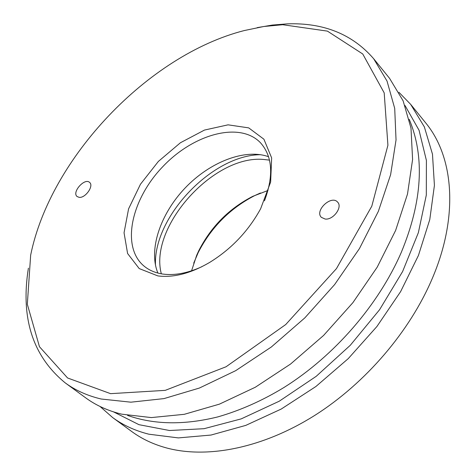 <?xml version="1.0" encoding="UTF-8"?>
<svg xmlns="http://www.w3.org/2000/svg" width="476" height="476" viewBox="0 0 476 476"><rect width="100%" height="100%" fill="white"/><g stroke="black" fill="none" stroke-linecap="round" stroke-linejoin="round"><path stroke-width="0.71" d="M260.443 192.988L254.91 195.499C230.063 208.31 211.16 227.332 198.206 252.566L193.714 263.139M398.93 92.29L410.663 104.357L425.55 122.719C453.789 156.687 458.834 215.896 432.547 277.847C410.098 331.159 365.61 383.245 314.529 415.548C263.347 447.702 208.75 458.709 167.933 448.315C154.224 444.757 142.169 439.169 131.769 431.548L112.687 417.589L100.049 406.48M191.566 270.808L196.719 255.207L198.861 250.543C211.16 226.594 229.099 208.542 252.673 196.386L267.994 190.465M410.663 104.357L424.348 126.89L432.476 154.141L434.421 185.366L429.78 219.555L418.434 255.457L400.613 291.621L376.909 326.518L348.259 358.612L315.897 386.512L281.233 409.051L245.789 425.383L211.035 435.046L178.327 437.908L148.809 434.189C135.083 430.715 123.04 425.181 112.687 417.589M161.34 273.819C148.714 227.07 213.444 154.825 263.424 159.442L269.493 160.126M405.005 105.499L419.053 130.257L426.407 160.454L426.312 195.059L418.368 232.657L402.607 271.528L379.568 309.733L350.294 345.273L316.254 376.29L279.251 401.203L241.213 418.88L204.055 428.692L169.498 430.512L138.974 424.681L113.55 411.889M260.628 154.7C212.26 154.908 153.278 216.913 155.479 265.227M268.571 156.729C244.997 148.232 209.797 162.007 185.045 188.079C160.239 214.105 148.238 249.948 157.901 273.063M201.753 266.762C187.675 273.164 174.805 275.61 163.131 274.099C155.325 272.992 148.798 270.184 143.556 265.679C121.023 246.241 131.311 199.385 162.667 166.79C193.655 133.845 239.94 121.237 260.479 142.764C272.528 156.301 273.855 175.656 264.466 200.836M257.201 27.632L272.367 25.061L287.218 23.865C323.579 22.568 352.389 34.177 373.642 58.703L389.582 78.361L403.107 100.817L410.99 128.115L412.591 159.531L407.504 194.047L395.633 230.408L377.218 267.143L352.871 302.682L323.567 335.461L290.568 364.039L255.326 387.232L219.394 404.154L184.271 414.316L151.326 417.583L121.707 414.168C107.963 410.818 95.956 405.373 85.674 397.835L65.242 382.894C32.725 356.274 20.444 318.027 28.399 268.149M157.871 275.913L139.2 268.571L127.598 253.518L124.052 232.788L128.591 208.827L140.48 184.212L158.365 161.435L180.428 142.746L204.472 130.067L228.075 124.837L248.698 127.877L263.906 139.212L271.647 157.913L270.642 182.028L260.664 208.696C248.341 231.187 231.259 249.144 209.416 262.568C190.68 273.426 173.502 277.871 157.871 275.913M373.642 58.703L387.036 81.081L394.711 108.403L396.038 139.95L390.612 174.71L378.337 211.404L359.457 248.561L334.622 284.583L304.818 317.885L271.344 346.986L235.674 370.673L199.379 388.053L163.988 398.602L130.87 402.184L101.186 399.013C87.441 395.758 75.458 390.385 65.242 382.894M325.132 219.037C333.265 220.227 342.94 207 337.567 202.074C331.326 194.684 314.333 210.767 321.389 217.365L325.132 219.037M79.135 197.35C85.371 198.325 94.153 185.795 89.619 182.433C84.734 177.5 71.584 192.298 77.094 196.534L79.135 197.35M282.738 24.722L327.428 31.124L362.754 54.002L384.197 92.885L387.916 145.251L371.804 206.167L336.467 268.601L285.725 324.549L226.064 366.764L165.249 390.356L110.581 393.658L67.58 377.98L39.46 346.712L27.322 304.253L30.66 255.148C50.283 158.091 148.369 54.978 244.331 30.541L263.781 26.501L282.738 24.722M196.719 255.207L195.945 257.486M252.673 196.386L254.91 195.499M409.223 119.315C424.961 157.074 422.331 201.39 401.339 252.262C378.581 304.836 334.568 355.697 284.214 387.339C262.687 400.495 240.57 410.348 217.859 416.893C184.182 425.217 154.081 424.723 127.55 415.411"/></g></svg>
